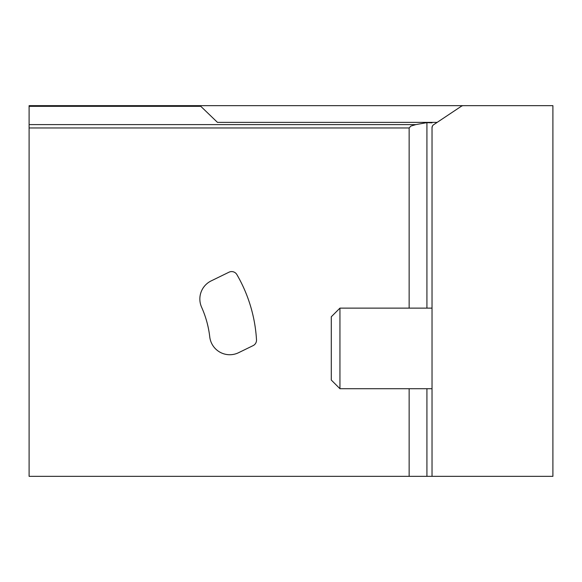 <?xml version="1.0" encoding="UTF-8"?>
<svg xmlns="http://www.w3.org/2000/svg" width="582" height="582" viewBox="0 0 582 582"><rect width="100%" height="100%" fill="white"/><g stroke="black" fill="none" stroke-linecap="round" stroke-linejoin="round"><path stroke-width="0.87" d="M433.837 124.592L433.641 124.723A3.623 3.623 0 0 0 432.026 127.742L432.426 126.083L432.026 127.742L432.426 126.083L432.026 127.742L432.026 476.345L29.1 476.345L29.1 105.655L552.9 105.655L552.9 476.345L432.026 476.345L432.026 464.545M432.026 471.529L432.026 388.711L339.946 388.711L339.946 308.125L432.026 308.125M433.641 124.723L461.228 106.331A4.03 4.03 0 0 1 463.461 105.655M432.026 122.38L432.026 122.838L426.919 122.627L415.839 124.606L29.1 124.606M437.162 122.38L217.472 122.38L200.805 106.331L29.1 106.331M199.255 105.655L200.805 106.331M409.146 476.345L409.146 388.711M409.146 308.125L409.146 127.96L410.921 126.054L415.839 124.606M436.471 122.838L436.471 122.38M229.002 272.194L211.171 280.895A20.144 20.144 0 0 0 201.612 307.238A100.73 100.73 0 0 1 209.753 336.891A20.144 20.144 0 0 0 238.598 352.692L253.119 345.613A6.046 6.046 0 0 0 256.502 339.83A147.064 147.064 0 0 0 236.881 274.595A6.046 6.046 0 0 0 229.002 272.194M339.946 388.711L331.289 380.053L331.289 316.775L339.946 308.125M409.146 127.96L29.1 127.96M426.919 476.345L426.919 388.711M426.919 308.125L426.919 122.627"/></g></svg>
